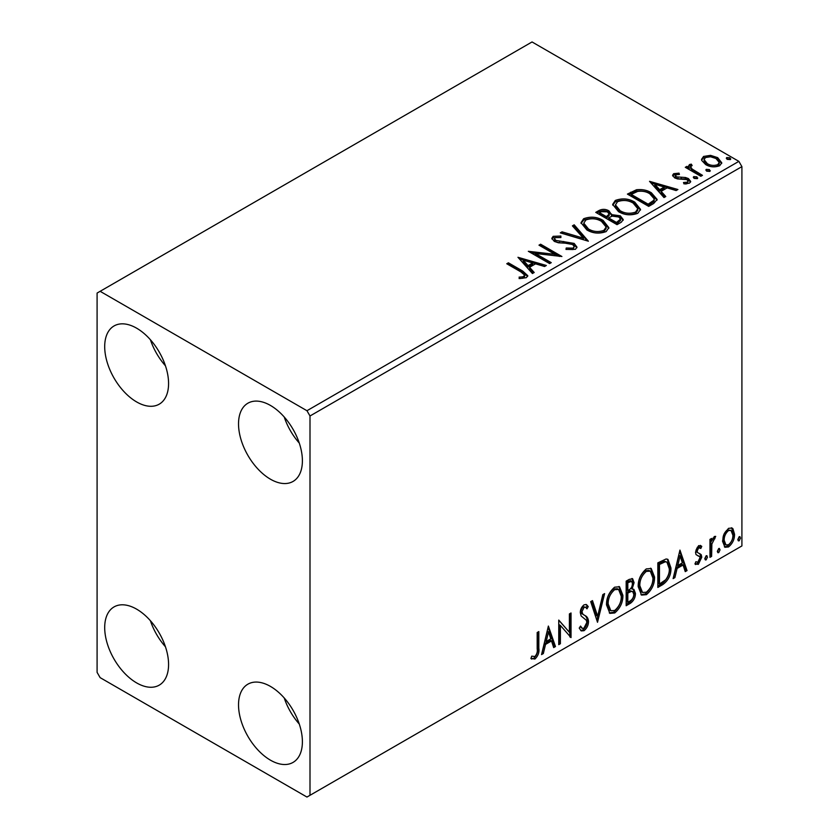 <?xml version="1.0" encoding="UTF-8"?>
<svg xmlns="http://www.w3.org/2000/svg" width="839" height="839" viewBox="0 0 839 839"><rect width="100%" height="100%" fill="white"/><g stroke="black" fill="none" stroke-linecap="round" stroke-linejoin="round"><path stroke-width="1.26" d="M270.462 760.176A45.17 26.072 60 0 1 240.961 720.376A45.17 26.072 60 0 1 247.883 684.184A45.17 26.072 60 0 1 270.462 686.417A45.17 26.072 60 0 1 299.963 726.217A45.17 26.072 60 0 1 293.042 762.41A45.17 26.072 60 0 1 270.462 760.176M299.282 724.047A45.17 26.072 60 0 1 284.222 697.964M136.631 401.933A45.17 26.072 60 0 1 107.13 362.133A45.17 26.072 60 0 1 114.052 325.952A45.17 26.072 60 0 1 136.631 328.185A45.17 26.072 60 0 1 166.143 367.985A45.17 26.072 60 0 1 159.221 404.178A45.17 26.072 60 0 1 136.631 401.933M165.451 365.804A45.17 26.072 60 0 1 150.401 339.732M270.462 479.205A45.17 26.072 60 0 1 240.961 439.405A45.17 26.072 60 0 1 247.883 403.213A45.17 26.072 60 0 1 270.462 405.447A45.17 26.072 60 0 1 299.963 445.247A45.17 26.072 60 0 1 293.042 481.439A45.17 26.072 60 0 1 270.462 479.205M299.282 443.076A45.17 26.072 60 0 1 284.222 416.993M136.631 682.904A45.17 26.072 60 0 1 107.13 643.104A45.17 26.072 60 0 1 114.052 606.912A45.17 26.072 60 0 1 136.631 609.156A45.17 26.072 60 0 1 166.143 648.956A45.17 26.072 60 0 1 159.221 685.148A45.17 26.072 60 0 1 136.631 682.904M165.451 646.775A45.17 26.072 60 0 1 150.401 620.703M97.093 293.063L97.093 672.375L100.135 677.639L306.959 797.05L310 795.299L310 415.987L306.959 410.722L100.135 291.311L97.093 293.063M724.12 533.877L728.535 528.35L732.09 528.046L732.95 528.769L734.534 534.233C734.576 539.309 732.573 543.546 728.535 546.944L724.969 547.29L722.526 541.165L724.12 533.877M709.972 557.348L709.972 539.383L711.608 538.439L711.608 541.082L714.461 536.478L715.698 536.373L711.86 544.05L711.608 556.404L709.972 557.348M700.817 548.454L698.719 547.773L697.136 551.097L697.534 552.502L701.247 554.736L701.782 557.201L698.331 564.385L694.954 563.902L695.898 561.7L698.142 562.287L700.146 558.239L699.757 556.75L696.024 554.6L695.5 552.135L698.625 545.623L701.782 546.357L700.817 548.454L698.856 547.08M697.534 552.502L696.318 551.8L697.534 552.502M695.678 564.563L694.954 563.902M699.757 556.75L698.1 555.68M662.779 584.594L657.839 587.447L657.839 562.864L666.124 558.963L667.959 559.414L670.938 567.909C671.179 574.862 668.463 580.42 662.779 584.594L661.562 583.892L657.839 586.042M626.167 605.737L626.167 581.144L629.177 579.413L632.616 578.711L634.085 582.665L632.092 589.051L633.896 589.366L635.448 593.393C635.427 597.462 633.76 600.755 630.425 603.272L626.167 605.737M597.515 622.276L590.687 601.636L592.47 600.609L597.651 616.266L602.822 594.631L604.604 593.593L597.515 622.276M560.389 643.712L558.753 644.656L558.753 620.073L569.398 632.26L569.398 613.928L571.034 612.984L571.034 637.567L560.389 625.422L560.389 643.712L558.753 643.251M537.18 648.883L537.18 632.522L538.827 631.578L538.827 648.18C539.477 652.26 538.177 655.888 534.925 659.045L530.909 658.521L531.737 656.15L534.915 656.528C536.929 654.158 537.684 651.599 537.18 648.883M531.727 659.087L530.909 658.521M310 795.299L741.907 545.937L741.907 166.625L310 415.987M548.381 626.062L555.47 646.544L553.688 647.582L551.506 640.965L545.528 644.415L543.336 653.56L541.554 654.588L548.381 626.062M584.007 630.708L581.238 630.907L579.225 628.096L580.557 626.083L582.203 628.317L583.892 628.254L586.86 622.37L586.325 620.262L581.154 615.983L580.315 612.732C580.284 609.554 581.553 606.912 584.122 604.793L586.534 604.646L588.233 606.587L586.954 608.831L585.57 607.226L584.101 607.331L581.951 611.683L582.937 614.284L584.961 615.564C587.09 616.466 588.265 618.427 588.506 621.458C588.475 625.16 586.975 628.243 584.007 630.708L582.79 630.005L580.672 630.456M606.513 604.898C606.398 597.955 609.093 592.051 614.599 587.195L619.539 586.755L622.895 595.323C622.999 602.287 620.283 608.16 614.735 612.963L609.89 613.361L606.513 604.898M638.185 586.618C638.06 579.676 640.755 573.771 646.271 568.915L651.2 568.475L654.556 577.043C654.661 583.996 651.945 589.88 646.397 594.683L641.552 595.082L638.185 586.618M679.947 550.101L687.036 570.593L685.253 571.621L683.072 565.004L677.094 568.454L674.902 577.599L673.119 578.627L679.947 550.101M706.144 555.775L707.518 557.033L706.144 559.875L704.781 558.617L706.144 555.775L706.973 555.701M706.239 555.733L704.928 559.173L706.144 559.875L705.337 559.938M718.708 548.528L720.072 549.786L718.708 552.628L717.335 551.359L718.708 548.528L719.526 548.454M718.792 548.486L717.492 551.926L718.708 552.628L717.89 552.691M739.18 536.708L740.543 537.967L739.18 540.809L737.817 539.54L739.18 536.708L739.998 536.635M739.264 536.666L737.963 540.106L739.18 540.809L738.362 540.872M701.74 160.469L701.54 159.368L703.575 156.432L710.549 155.362L717.67 157.638L721.76 162.808L719.684 165.723C714.713 167.527 710.035 167.15 705.662 164.57L701.74 160.469M700.848 176.284L685.285 167.307L686.921 166.363L689.218 167.685L688.599 165.954L689.501 164.559L691.284 164.14L692.154 165.556L690.581 166.741L692.175 169.09L702.484 175.341L700.848 176.284M675.678 174.743L676.192 176.861L685.494 177.501L688.431 178.581L690.696 181.455L689.48 183.164L683.995 183.898L683.491 182.524L687.382 182.168L688.074 181.172L686.879 179.567L677.545 178.938L674.629 177.858L672.553 175.278L673.665 173.694L679.034 173.149L679.412 174.481L675.678 174.743L675.154 176.903M653.654 203.531L648.704 206.384L627.415 194.092L636.476 189.75C642.328 189.142 647.32 190.17 651.431 192.834L657.126 199.43L653.654 203.531M617.043 224.663L595.753 212.372L598.763 210.641C602.171 208.859 605.559 208.932 608.946 210.851L611.484 214.616L620.283 215.822L623.262 219.598L621.3 222.209L617.043 224.663M611.547 214.06L611.484 216.022L620.283 217.228L620.283 215.822M588.38 241.213L560.274 232.864L562.057 231.837L583.378 238.171L572.408 225.859L574.191 224.821L588.38 241.213M551.265 262.649L549.629 263.593L528.329 251.301L554.862 254.322L538.984 245.156L540.62 244.212L561.91 256.503L535.418 253.504L551.265 262.649M520.935 271.93L506.766 263.75L508.403 262.806L522.781 271.102L527.804 275.706L526.347 277.657L519.876 278.569L519.068 277.143L522.77 276.849L524.868 275.328L520.935 271.93M306.959 410.722L738.865 161.361L532.041 41.95L100.135 291.311M517.957 257.29L546.346 265.481L544.563 266.508L535.555 263.834L529.577 267.284L534.212 272.497L532.429 273.524L517.957 257.29M575.428 249.33L565.989 249.403L566.241 248.008L573.121 248.134L574.222 246.551L572.492 244.327L569.87 243.436L558.407 242.786L554.317 241.401L551.821 238.328L553.153 236.336L560.871 236.042L560.903 237.542L555.313 237.615L554.527 238.716L555.869 240.405L574.159 243.404L576.97 247.106L575.428 249.33M586.839 229.917L580.997 222.692L583.64 218.738C590.593 216.242 597.085 216.798 603.115 220.405L608.862 227.663L606.157 231.585C599.266 234.018 592.827 233.462 586.839 229.917M618.5 211.638L612.669 204.412L615.302 200.458C622.255 197.962 628.747 198.518 634.777 202.126L640.524 209.383L637.818 213.305C630.928 215.738 624.489 215.183 618.5 211.638M649.533 181.329L677.912 189.52L676.129 190.558L667.12 187.873L661.142 191.334L665.778 196.536L663.995 197.564L649.533 181.329M694.157 178.413L693.748 176.599L696.884 176.84L697.293 178.655L694.157 178.413M693.276 177.281L693.748 176.599L693.748 178.004L696.884 178.246L696.884 176.84M697.765 177.973L697.293 178.655M706.711 171.166L706.302 169.352L709.448 169.593L709.857 171.397L706.711 171.166M705.83 170.034L706.302 169.352L706.302 170.757L709.448 170.999L709.448 169.593M710.318 170.716L709.857 171.397M727.182 159.347L726.773 157.533L729.92 157.774L730.329 159.578L727.182 159.347M726.301 158.214L726.773 157.533L726.773 158.938L729.92 159.179L729.92 157.774M730.79 158.896L730.329 159.578M738.865 161.361L741.907 166.625M507.983 264.453L508.403 262.806M508.403 264.212L522.781 272.507L527.658 276.377M519.068 278.548L522.77 278.254L522.77 276.849M522.77 278.254L524.155 277.814L524.155 276.409M524.155 277.814L524.868 275.328M519.372 258.873L544.742 266.414M533.384 272.969L529.577 268.69L529.577 267.284M523.232 260.174L523.232 261.579L528.088 267.033L532.671 264.39L532.671 262.985L523.232 260.174L528.088 265.627L532.671 262.985M528.088 267.033L528.088 265.627M530.898 252.78L554.862 255.727L554.862 254.322M540.201 245.858L540.62 244.212M540.62 245.617L559.382 256.451M550.048 263.352L535.418 254.909L535.418 253.504M566.231 249.466L566.241 248.008M566.241 249.414L573.121 249.54L573.121 248.134M573.121 249.54L574.222 246.551M551.947 239.031L553.153 237.741L553.153 236.336M553.153 237.741L560.871 237.447L560.871 236.042M554.527 238.716L554.527 240.122L555.869 241.81L555.869 240.405M555.869 241.81L559.613 242.828L559.613 241.422M559.613 242.828L563.745 242.891L563.745 241.485M563.745 242.891L574.159 244.81L574.159 243.404M574.159 244.81L576.865 247.767M561.878 233.336L562.057 231.837M562.057 233.242L583.378 239.576L583.378 238.171M573.236 226.782L574.191 226.226L574.191 224.821M574.191 226.226L587.248 240.877M581.06 223.426L583.64 220.143L583.64 218.738M583.64 220.143C590.593 217.647 597.085 218.203 603.115 221.811L603.115 220.405M603.115 221.811L608.81 228.344M583.787 223.164L583.787 224.569L588.475 230.379C593.236 233.221 598.385 233.682 603.912 231.763L606.136 228.428L606.136 227.023L601.479 221.349C596.686 218.497 591.495 218.035 585.895 219.954L583.787 223.164L588.475 228.974C593.236 231.816 598.385 232.277 603.912 230.358L606.136 227.023M603.912 231.763L603.912 230.358M588.475 230.379L588.475 228.974M596.969 213.075L598.763 212.047C602.171 210.264 605.559 210.337 608.946 212.257L608.946 210.851M608.946 212.257L611.484 214.962M620.283 217.228L623.157 220.269M608.579 217.888L608.579 219.294L616.497 223.866L620.493 220.542L620.493 219.136L618.647 216.766L612.271 216.053L608.579 217.888L616.497 222.461L620.493 219.136M599.581 212.687L599.581 214.092L606.398 218.035L609.187 215.497L609.187 214.102L607.352 211.816L601.269 211.711L599.581 212.687L606.398 216.63L609.187 214.102M607.237 217.553L607.237 216.147M606.398 218.035L606.398 216.63M618.374 222.786L618.374 221.381M616.497 223.866L616.497 222.461M612.722 205.136L615.302 201.863L615.302 200.458M615.302 201.863C622.255 199.367 628.747 199.923 634.777 203.531L634.777 202.126M634.777 203.531L640.472 210.065M615.459 204.884L615.459 206.289L620.136 212.099C624.898 214.941 630.047 215.403 635.574 213.484L637.797 210.149L637.797 208.743L633.141 203.069C628.348 200.217 623.157 199.745 617.567 201.675L615.459 204.884L620.136 210.694C624.898 213.536 630.047 213.997 635.574 212.078L637.797 208.743M635.574 213.484L635.574 212.078M620.136 212.099L620.136 210.694M628.631 194.795L636.476 191.156L636.476 189.75M636.476 191.156C642.328 190.547 647.32 191.575 651.431 194.239L651.431 192.834M651.431 194.239L657.052 200.143M631.243 194.407L631.243 195.812L648.159 205.586L653.759 201.727L654.221 200.259L654.221 198.853L649.795 193.778C646.418 191.586 642.37 190.799 637.63 191.418L631.243 194.407L648.159 204.181L653.759 200.322L654.221 198.853M648.159 205.586L648.159 204.181M653.759 201.727L653.759 200.322M650.938 182.912L676.307 190.453M664.949 197.008L661.142 192.739L661.142 191.334M654.798 184.213L654.798 185.618L659.653 191.072L664.236 188.429L664.236 187.024L654.798 184.213L659.653 189.666L664.236 187.024M659.653 191.072L659.653 189.666M672.71 176.012L673.665 175.099L673.665 173.694M673.665 175.099L676.454 174.47M679.034 174.439L679.034 173.149M675.678 176.148L676.192 178.267L676.192 176.861M676.192 178.267L677.996 178.854L677.996 177.448M677.996 178.854L685.494 178.906L685.494 177.501M685.494 178.906L688.431 179.986L688.431 178.581M688.431 179.986L690.539 182.105M685.641 184.024L687.382 183.573L687.382 182.168M687.382 183.573L688.074 181.172M686.501 168.01L686.921 166.363M686.921 167.758L689.218 169.09L689.218 167.685M688.746 166.73L689.501 164.559M689.501 165.965L691.284 165.545L691.284 164.14M690.581 166.741L690.581 168.146L692.175 170.495L692.175 169.09M692.175 170.495L701.268 176.043M701.624 160.06L703.575 157.837L703.575 156.432M703.575 157.837L710.549 156.767L710.549 155.362M710.549 156.767L717.67 159.043L717.67 157.638M717.67 159.043L721.666 163.5M704.099 159.599L704.099 161.004L707.319 165.042C710.528 166.982 714.02 167.318 717.764 166.028L719.222 163.878L719.222 162.472L716.055 158.592C712.814 156.641 709.291 156.295 705.484 157.533L704.099 159.599L707.319 163.636C710.528 165.577 714.02 165.912 717.764 164.622L719.222 162.472M717.764 166.028L717.764 164.622M707.319 165.042L707.319 163.636M537.61 632.281L537.61 647.477C538.26 651.557 536.96 655.186 533.709 658.342L534.925 659.045M533.709 658.342L531.066 658.646M548.098 627.215L554.254 645.841L555.47 646.544M554.254 645.841L553.3 646.397M545.528 644.415L544.312 643.712L550.29 640.262L551.506 640.965M544.312 643.712L542.12 652.857L543.336 653.56M548.507 631.914L547.29 631.211L545.004 640.786L546.22 641.489L550.804 638.846L548.507 631.914L546.22 641.489M558.753 620.22L569.398 632.26M569.817 613.687L569.817 636.759M569.975 636.958L571.034 637.567M559.173 643.01L559.173 624.719L560.389 625.422M580.106 626.764L582.203 628.317M585.895 604.405L588.233 606.587M587.017 605.884L586.031 607.604M585.57 607.226L582.885 606.628L584.101 607.331M582.885 606.628L580.735 610.981L581.951 611.683M580.735 610.981L581.721 613.582L582.937 614.284M581.721 613.582L584.961 615.564M583.745 614.861C585.874 615.763 587.048 617.724 587.29 620.755L588.506 621.458M587.29 620.755C587.258 624.457 585.758 627.541 582.79 630.005M591.642 601.081L596.435 615.564L597.651 616.266M603 594.526L596.844 620.262M618.92 586.471L621.678 594.62L622.895 595.323M621.678 594.62C621.783 601.584 619.067 607.457 613.519 612.26L614.735 612.963M613.519 612.26L609.303 612.952M618.595 589.439L617.378 588.737L613.456 588.968C609.009 592.9 606.838 597.651 606.943 603.241L609.638 610.058L610.855 610.761L614.672 610.477C619.172 606.607 621.363 601.878 621.259 596.267L618.595 589.439L614.672 589.67C610.226 593.603 608.055 598.354 608.16 603.944L610.855 610.761M613.456 588.968L614.672 589.67M606.943 603.241L608.16 603.944M631.945 578.491L632.868 581.962L634.085 582.665M632.868 581.962L631.956 586.388M630.886 588.359L632.092 589.051M633.214 589.114L634.232 592.691L635.448 593.393M634.232 592.691C634.211 596.76 632.543 600.053 629.208 602.57L630.425 603.272M629.208 602.57L626.167 604.332M632.69 591.6L630.026 590.729L626.597 592.418L626.597 601.563L627.813 602.266L629.68 601.185C632.281 599.728 633.665 597.441 633.812 594.337L632.69 591.6L631.243 591.432L627.813 593.121L627.813 602.266M631.62 581.322L630.404 580.619L626.597 582.025L626.597 589.901L627.813 590.604L628.642 590.121C631.096 588.726 632.365 586.566 632.449 583.661L631.62 581.322L627.813 582.727L627.813 590.604M628.285 581.039L629.502 581.742M626.597 582.025L627.813 582.727M626.597 592.418L627.813 593.121M630.026 590.729L631.243 591.432M650.582 568.192L653.34 576.341L654.556 577.043M653.34 576.341C653.445 583.294 650.728 589.177 645.181 593.981L646.397 594.683M645.181 593.981L640.965 594.673M650.256 571.16L649.04 570.457L645.128 570.688C640.681 574.621 638.5 579.371 638.605 584.961L641.3 591.778L642.517 592.481L646.345 592.198C650.833 588.328 653.025 583.587 652.92 577.977L650.256 571.16L646.345 571.39C641.898 575.323 639.717 580.074 639.821 585.653L642.517 592.481M645.128 570.688L646.345 571.39M638.605 584.961L639.821 585.653M667.33 559.131L669.721 567.206L670.938 567.909M669.721 567.206C669.962 574.159 667.246 579.718 661.562 583.892M666.963 562.13L664.048 561.092L658.258 563.745L658.258 583.283L659.475 583.986L665.61 579.812C668.274 576.225 669.512 572.576 669.302 568.842L666.963 562.13L665.264 561.794L659.475 564.448L659.475 583.986M658.258 563.745L659.475 564.448M664.048 561.092L665.264 561.794M679.663 551.254L685.82 569.891L687.036 570.593M685.82 569.891L684.865 570.436M677.094 568.454L675.877 567.751L681.855 564.301L683.072 565.004M675.877 567.751L673.686 576.896L674.902 577.599M680.072 555.953L678.856 555.25L676.57 564.825L677.786 565.528L682.369 562.885L680.072 555.953L677.786 565.528M700.271 545.371L701.782 546.357M700.565 545.654L699.684 547.563M699.6 547.752L697.503 547.07L698.719 547.773M697.503 547.07L695.919 550.394L697.136 551.097M695.919 550.394L696.318 551.8M699.642 553.562L701.247 554.736M700.03 554.034L700.565 556.498L701.782 557.201M700.565 556.498L697.115 563.682L698.331 564.385M697.115 563.682L695.132 564.102M698.541 556.047L698.006 555.911M706.302 556.33L707.518 557.033M710.392 539.141L710.392 540.379L711.608 541.082M714.146 536.687L713.706 538.04L714.922 538.743M713.706 538.04L712.972 538.135L714.188 538.837M711.22 540.861L710.643 543.347L711.86 544.05M710.643 543.347L710.392 555.701L711.608 556.404M718.855 549.084L720.072 549.786M731.44 527.773L732.95 528.769M731.734 528.067L733.317 533.531L734.534 534.233M733.317 533.531C733.359 538.607 731.356 542.843 727.319 546.241L728.535 546.944M727.319 546.241L724.393 546.86M730.989 530.395L727.319 529.86C724.33 532.534 722.872 535.764 722.945 539.54L724.718 544.228L725.934 544.931L728.535 544.742C731.524 542.141 732.971 538.953 732.898 535.198L730.989 530.395L728.535 530.563C725.546 533.237 724.088 536.467 724.162 540.243L725.934 544.931M727.319 529.86L728.535 530.563M722.945 539.54L724.162 540.243M739.327 537.264L740.543 537.967M522.781 272.507L522.781 271.102M598.763 212.047L598.763 210.641M630.645 193.641L630.645 192.236M649.921 204.569L649.921 203.164M681.237 178.843L681.237 177.438M697.251 173.725L697.251 172.32M537.61 647.477L538.827 648.18M627.415 591.946L628.631 592.649M659.328 563.116L660.545 563.818M710.392 549.66L711.608 550.363"/></g></svg>
